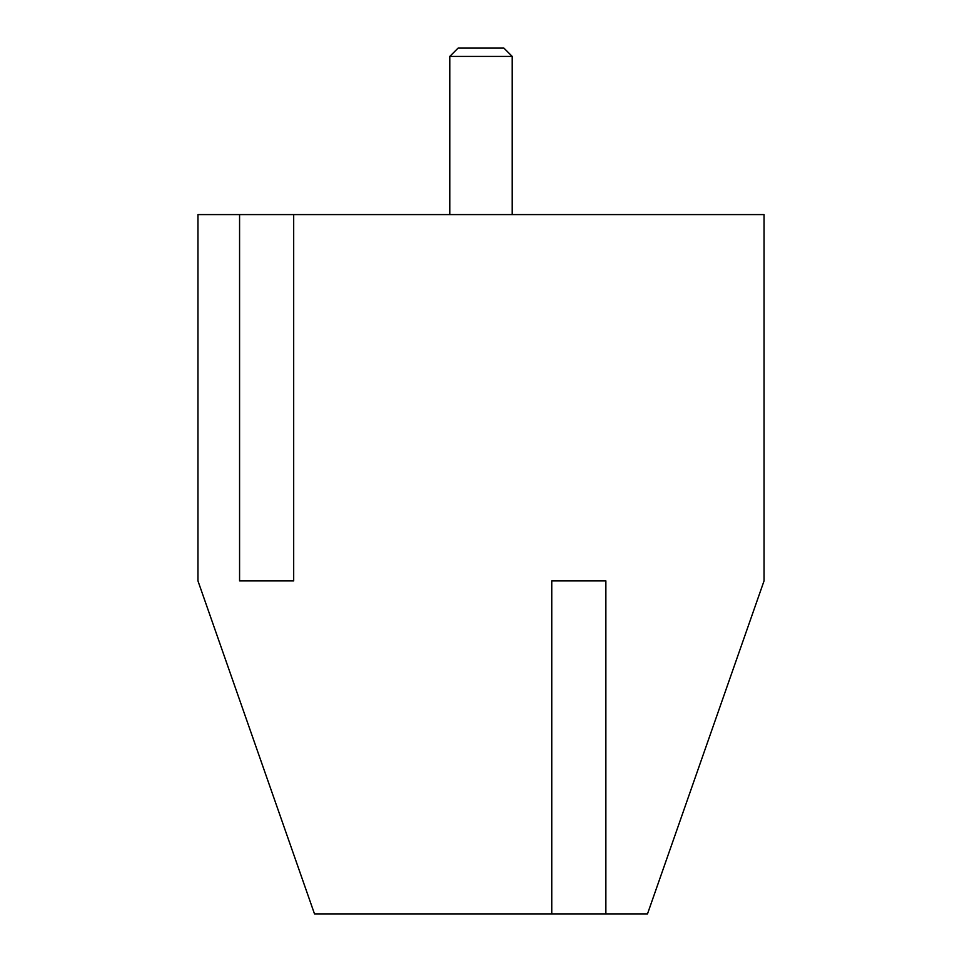 <?xml version="1.0" encoding="UTF-8"?>
<svg xmlns="http://www.w3.org/2000/svg" width="962" height="962" viewBox="0 0 962 962"><rect width="100%" height="100%" fill="white"/><g stroke="black" fill="none" stroke-linecap="round" stroke-linejoin="round"><path stroke-width="1.44" d="M239.574 214.598L197.956 214.598L197.956 580.904L314.502 913.9L551.755 913.9L551.755 580.904L605.868 580.904L605.868 913.9L647.498 913.9L764.044 580.904L764.044 214.598L239.574 214.598L239.574 580.904L293.687 580.904L293.687 214.598M605.868 913.9L551.755 913.9M503.896 48.1L458.104 48.1L449.783 56.421L512.217 56.421L503.896 48.1M512.217 214.598L512.217 56.421M449.783 214.598L449.783 56.421"/></g></svg>

